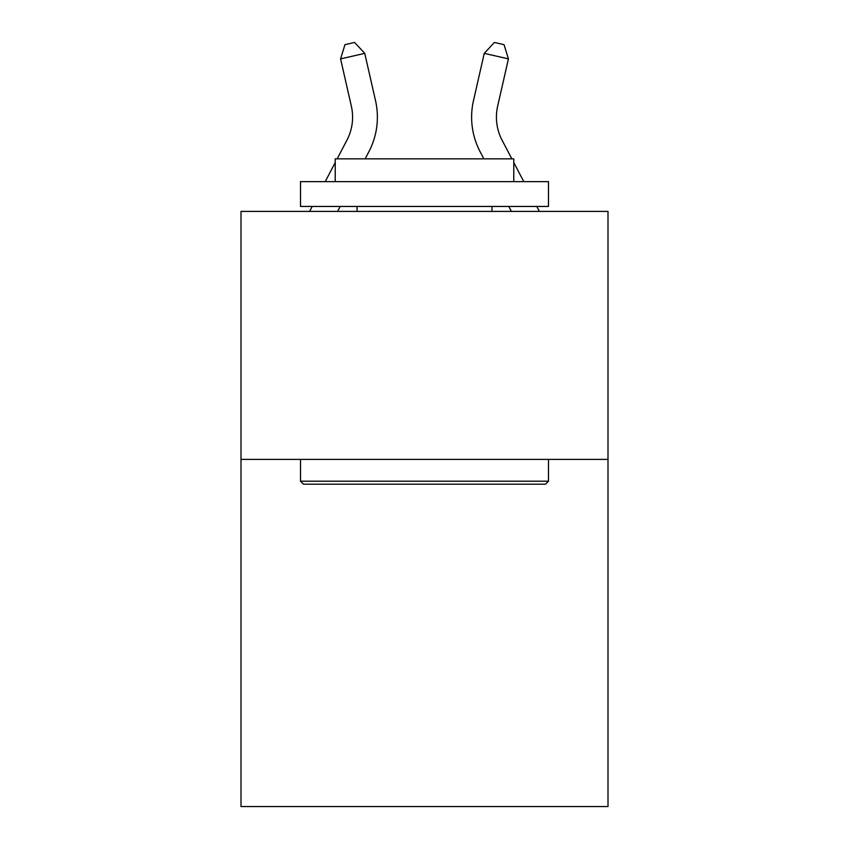 <?xml version="1.0" encoding="UTF-8"?>
<svg xmlns="http://www.w3.org/2000/svg" width="849" height="849" viewBox="0 0 849 849"><rect width="100%" height="100%" fill="white"/><g stroke="black" fill="none" stroke-linecap="round" stroke-linejoin="round"><path stroke-width="1.27" d="M608.001 459.383L608.001 806.55L240.999 806.55L240.999 211.401L608.001 211.401L608.001 459.383L240.999 459.383M337.159 158.837L346.923 140.191A49.592 49.592 -37.8 0 0 351.348 106.157L340.576 58.878L344.959 44.657L354.627 42.45L364.752 53.37L375.523 100.649A74.394 74.394 156.2 0 1 368.891 151.695L365.155 158.837M502.077 140.191L511.841 158.837L502.077 140.191A49.592 49.592 23.8 0 1 497.652 106.157L508.424 58.878L484.248 53.37L473.477 100.649A74.394 74.394 -156.2 0 0 480.109 151.695L483.845 158.837M539.38 211.401L536.78 206.445L539.38 211.401M523.791 181.644L513.772 162.509L523.791 181.644M303.486 484.185L300.514 481.203L548.486 481.203L545.514 484.185L303.486 484.185M548.486 181.644L548.486 206.445L300.514 206.445L300.514 181.644L548.486 181.644M335.228 181.644L335.228 158.837L513.772 158.837L513.772 181.644M548.486 459.383L548.486 481.203M300.514 459.383L300.514 481.203M491.953 206.445L491.953 211.401M357.047 206.445L357.047 211.401M346.923 140.191A49.592 49.592 -23.8 0 0 351.348 106.157M340.205 206.445L337.615 211.401M309.62 211.401L312.22 206.445M325.209 181.644L335.228 162.509M364.752 53.37L340.576 58.878M473.477 100.649L484.248 53.37L494.373 42.45L504.041 44.657L508.424 58.878M508.795 206.445L511.385 211.401"/></g></svg>
